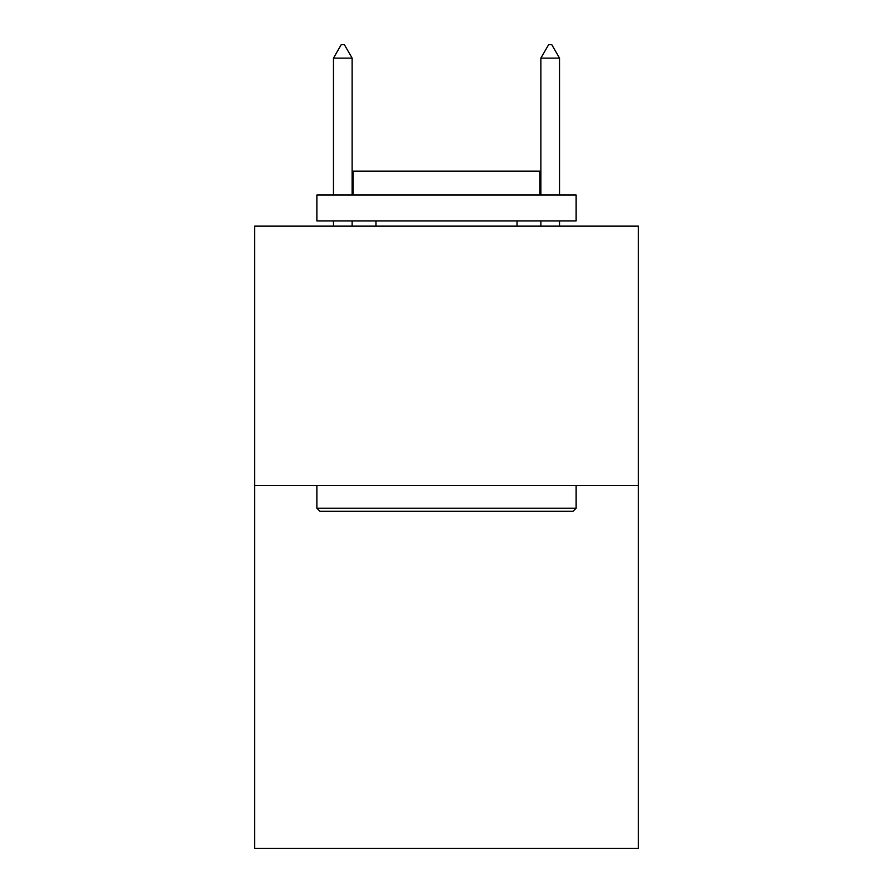 <?xml version="1.0" encoding="UTF-8"?>
<svg xmlns="http://www.w3.org/2000/svg" width="893" height="893" viewBox="0 0 893 893"><rect width="100%" height="100%" fill="white"/><g stroke="black" fill="none" stroke-linecap="round" stroke-linejoin="round"><path stroke-width="1.34" d="M638.35 485.39L638.35 848.35L254.65 848.35L254.65 226.13L638.35 226.13L638.35 485.39L254.65 485.39M319.984 511.309L316.87 508.206L576.13 508.206L573.016 511.309L319.984 511.309M576.13 195.02L576.13 220.951L316.87 220.951L316.87 195.02L576.13 195.02M353.17 195.02L353.17 171.166L539.83 171.166L539.83 195.02M576.13 485.39L576.13 508.206M316.87 485.39L316.87 508.206M517.014 220.951L517.014 226.13M375.986 220.951L375.986 226.13M352.132 58.134L344.352 44.65L341.238 44.65L333.469 58.134L352.132 58.134L352.132 195.02M352.132 220.951L352.132 226.13M333.469 58.134L333.469 195.02M333.469 220.951L333.469 226.13M548.648 44.65L551.762 44.65L559.531 58.134L540.868 58.134L548.648 44.65M559.531 226.13L559.531 220.951M559.531 195.02L559.531 58.134M540.868 226.13L540.868 220.951M540.868 195.02L540.868 58.134"/></g></svg>
